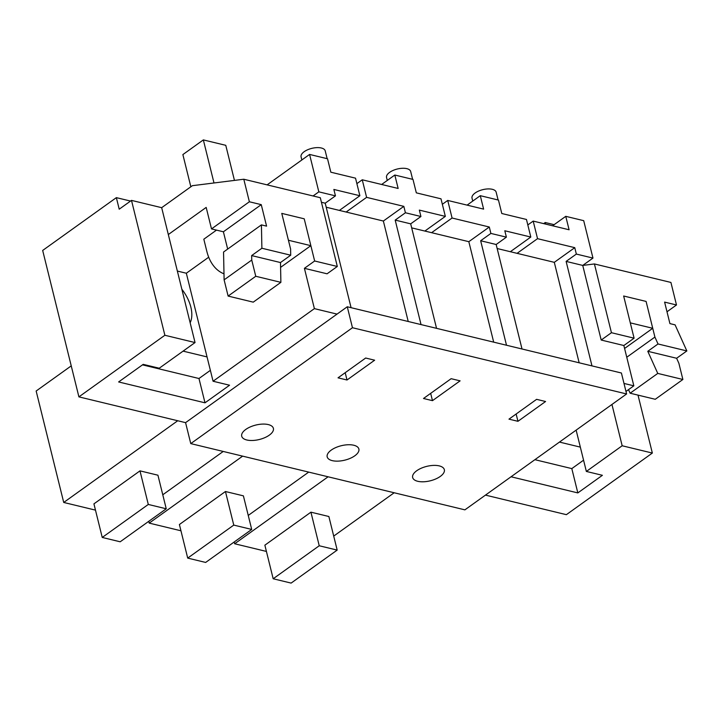 <?xml version="1.0" encoding="UTF-8"?>
<svg xmlns="http://www.w3.org/2000/svg" width="723" height="723" viewBox="0 0 723 723"><rect width="100%" height="100%" fill="white"/><g stroke="black" fill="none" stroke-linecap="round" stroke-linejoin="round"><path stroke-width="1.08" d="M185.576 422.648L190.764 443.606L352.463 327.727L347.275 306.769L185.576 422.648L78.906 396.873L164.871 335.264L195.047 342.557L159.232 368.224L143.19 364.356L118.626 381.952L204.998 402.819L229.553 385.223L213.068 381.238L186.335 273.231L208.703 257.207M352.463 327.727L626.597 393.963L621.409 373.005L347.275 306.769M190.764 443.606L464.898 509.851L626.597 393.963M347.004 380L374.641 360.199L365.666 358.03L338.039 377.831L347.004 380L345.196 372.697M245.775 429.444A16.322 7.429 166.1 0 0 241.708 436.204A16.322 7.429 166.1 0 0 252.634 440.479A16.322 7.429 166.1 0 0 269.336 435.129A16.322 7.429 166.1 0 0 273.393 428.368A16.322 7.429 166.1 0 0 262.476 424.094A16.322 7.429 166.1 0 0 245.775 429.444M460.108 380.849L451.134 378.689L423.506 398.49L432.481 400.659L460.108 380.849M354.803 455.788A16.322 7.429 166.1 0 0 358.87 449.019A16.322 7.429 166.1 0 0 347.944 444.753A16.322 7.429 166.1 0 0 331.251 450.095A16.322 7.429 166.1 0 0 327.185 456.864A16.322 7.429 166.1 0 0 338.102 461.129A16.322 7.429 166.1 0 0 354.803 455.788M517.948 421.31L508.974 419.141L536.611 399.34L545.576 401.509L517.948 421.31L516.141 414.008M440.271 476.439A16.322 7.429 166.1 0 0 444.338 469.67A16.322 7.429 166.1 0 0 433.411 465.404A16.322 7.429 166.1 0 0 416.719 470.745A16.322 7.429 166.1 0 0 412.652 477.514A16.322 7.429 166.1 0 0 423.579 481.78A16.322 7.429 166.1 0 0 440.271 476.439M485.458 495.11L566.38 514.668L652.345 453.059L622.169 445.766L586.353 471.441L576.132 430.131M164.871 335.264L131.496 200.388L119.214 209.191L116.358 197.641L42.675 250.447L78.906 396.873M213.068 381.238L314.388 308.631L337.054 314.107M116.358 197.641L130.547 201.066M351.08 307.691L325.214 203.19L335.454 195.861L318.843 191.848L313.077 195.969M318.834 191.848L309.58 154.433L267.112 184.862M408.224 321.491L383.362 221.03L339.403 210.411L359.873 195.734L355.526 178.165L330.845 172.201L327.528 158.771L309.58 154.433M381.645 184.473L394.821 175.029L398.147 188.459L362.25 179.792L356.882 183.642M467.112 205.124L480.289 195.68L483.615 209.119L447.727 200.443L452.074 218.021L431.604 232.679L424.871 231.053L445.341 216.385L440.994 198.816L416.321 192.851L412.996 179.421L394.821 175.029M71.234 365.874L36.15 391.016L63.723 502.458L177.731 420.75M223.235 451.45L162.774 494.785M95.481 510.131L63.723 502.458M139.982 470.863L93.927 503.868L102.241 537.451L120.19 541.789L166.245 508.784L157.93 475.201L139.982 470.863L148.296 504.446L166.245 508.784M181.844 289.218A31.288 18.346 -125.6 0 1 191.306 319.458A31.288 18.346 -125.6 0 1 190.149 322.756M131.496 200.388L161.672 207.682L195.047 342.557M142.485 364.862L198.979 378.509L204.998 402.819M198.979 378.509L210.375 370.339M314.388 308.631L304.41 268.323L314.65 260.994L304.211 218.807L281.771 213.393L304.211 218.807L310.854 245.675L280.587 267.374M314.65 260.994L337.316 266.471L327.067 273.8L304.41 268.323M325.214 203.19L321.428 202.277M359.873 195.734L333.863 189.453L335.454 195.861M339.403 210.411L326.218 207.221M436.547 328.341L410.691 223.85L402.928 221.97L395.183 220.099L421.039 324.591M395.183 220.099L405.413 212.761L403.832 206.362L366.606 197.361L346.136 212.029M383.362 221.03L403.832 206.362M168.314 234.55L206.182 207.411L211.505 228.911L249.372 201.771L243.796 179.232L192.372 185.684L161.672 207.682M243.796 179.232L320.298 197.713L337.316 266.471M362.25 179.792L366.606 197.361M445.341 216.394L419.34 210.104L420.922 216.511L405.413 212.761M102.241 537.451L148.296 504.446M177.352 271.062L186.335 273.231M207.049 356.918L183.082 351.134M223.994 273.818A46.634 31.243 -76.4 0 1 206.814 251.297L203.823 239.205L216.502 230.113M249.372 201.771L261.256 204.645L266.579 226.136L261.419 224.889L261.889 248.242L251.658 255.581L251.749 260.054L224.112 279.855L223.552 252.029L261.419 224.889M310.854 245.675L288.423 240.253L281.771 213.393L290.601 249.037L290.718 255.21L261.889 248.242M211.505 228.911L223.398 231.785L227.673 249.074M290.718 255.21L280.488 262.548L280.886 282.341L253.249 302.151L228.125 296.078L224.112 279.855M410.691 223.85L420.922 216.511M261.256 204.645L223.398 231.785M280.488 262.548L251.658 255.581M280.886 282.341L255.761 276.276L228.125 296.078M255.761 276.276L251.749 260.054M480.289 195.68L498.463 200.072L501.789 213.511L526.461 219.467L530.809 237.045L504.808 230.764L506.389 237.162L490.881 233.421L489.299 227.013L452.074 218.021M552.58 225.784L565.766 216.331L569.091 229.769L533.194 221.093L527.817 224.943M625.973 391.45L633.836 385.82L623.859 345.522L601.202 340.045L582.738 265.422L592.968 258.084L583.705 220.669L565.766 216.331M638.002 395.12L652.345 453.059M511.044 476.773L577.831 492.914L602.395 475.309L586.353 471.441M633.836 385.82L623.994 383.443M234.225 541.97L234.668 543.759L328.106 476.791M394.18 492.761L333.719 536.086M266.416 551.432L234.668 543.759M310.926 512.173L264.871 545.178L273.177 578.762L291.125 583.09L337.18 550.095L328.866 516.502L310.926 512.173L319.232 545.757L337.18 550.095M533.194 221.093L537.541 238.662L517.072 253.339L510.348 251.712L530.809 237.045M592.968 258.084L576.348 254.071L574.767 247.664L537.541 238.671M506.389 237.162L496.159 244.501L480.65 240.75L490.881 233.421M496.159 244.501L522.015 348.992M510.348 251.712L497.153 248.522M623.859 345.522L634.089 338.183L623.651 296.005L646.091 301.419L623.651 296.005L630.302 322.865L652.733 328.287L646.091 301.419L654.911 337.072L658.02 343.967L686.85 350.935L675.083 324.853L669.923 323.606L664.609 302.106L676.493 304.979L670.917 282.44L594.423 263.949L582.738 265.422L566.118 261.401L576.348 254.071M611.947 404.464L622.169 445.766M566.118 261.401L591.974 365.901M534.893 459.683L571.812 468.603L583.569 460.18M577.831 492.914L571.812 468.603M273.177 578.762L319.232 545.757M580.334 447.121L559.457 442.078M574.767 247.664L554.297 262.332L517.072 253.339M554.297 262.332L579.159 362.801M480.65 240.75L506.507 345.242M634.089 338.183L611.432 332.707L594.423 263.949M676.493 304.979L667.004 311.785M611.432 332.707L601.202 340.045M686.85 350.935L676.62 358.265L678.87 363.262L682.883 379.485L655.255 399.286L630.131 393.213L628.513 389.634M654.911 337.072L626.76 357.243M658.02 343.967L647.781 351.297L657.758 373.411L630.131 393.213M676.62 358.265L647.781 351.297M682.883 379.485L657.758 373.411M447.727 200.443L442.349 204.293M148.757 521.319L149.2 523.109L242.639 456.141M308.712 472.11L248.242 515.436M180.949 530.781L149.2 523.109M225.449 491.513L179.403 524.518L187.709 558.102L205.657 562.44L251.712 529.435L243.398 495.851L225.449 491.513L233.764 525.097L251.712 529.435M424.871 231.062L411.685 227.872M432.481 400.659L430.673 393.348M187.709 558.102L233.764 525.097M489.299 227.013L468.829 241.681L431.604 232.689M468.829 241.681L493.692 342.151M190.845 186.778L182.874 154.577L203.344 139.91L225.775 145.323L234.451 180.398M213.999 182.964L203.344 139.91M652.733 328.287L624.591 348.459M554.134 224.672L545.223 222.521L543.669 223.624M545.612 224.094L545.223 222.521M301.853 159.973L301.075 156.855A12.436 5.657 -13.9 0 1 304.175 151.694A12.436 5.657 -13.9 0 1 316.9 147.628A12.436 5.657 -13.9 0 1 325.223 150.881L327.148 158.68M387.275 180.443L386.552 177.506A12.436 5.657 -13.9 0 1 389.643 172.354A12.436 5.657 -13.9 0 1 402.368 168.278A12.436 5.657 -13.9 0 1 410.691 171.532L412.616 179.331M472.743 201.093L472.02 198.156A12.436 5.657 -13.9 0 1 475.119 193.005A12.436 5.657 -13.9 0 1 487.835 188.929A12.436 5.657 -13.9 0 1 496.159 192.182L498.093 199.982"/></g></svg>
